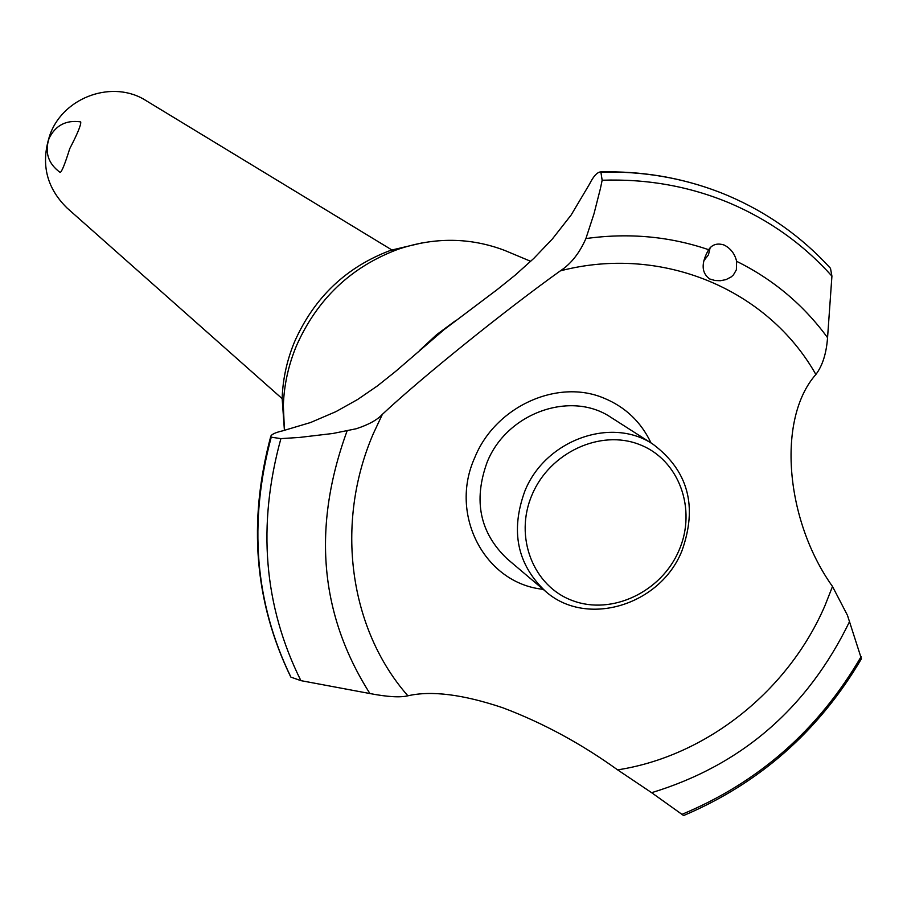 <?xml version="1.0" encoding="UTF-8"?>
<svg xmlns="http://www.w3.org/2000/svg" width="907" height="907" viewBox="0 0 907 907"><rect width="100%" height="100%" fill="white"/><g stroke="black" fill="none" stroke-linecap="round" stroke-linejoin="round"><path stroke-width="1.36" d="M69.748 148.635C64.953 163.997 61.755 171.922 60.168 172.432C48.23 163.748 44.522 152.399 49.057 138.386C55.497 125.427 65.905 119.905 80.281 121.821L80.734 122.014C81.097 124.985 77.435 133.862 69.748 148.635M392.085 250.083L145.97 100.575C113.466 79.646 64.556 96.357 50.384 133.601C40.316 162.421 45.894 187.239 67.095 208.054L282.179 398.672M284.39 429.975L282.145 398.445C282.814 378.945 286.963 360.011 294.616 341.633C314.298 297.36 346.395 266.896 390.906 250.241L422.435 242.827M284.447 430.406L283.335 405.588C284.038 385.033 288.426 365.067 296.498 345.68C317.269 298.981 351.122 266.851 398.037 249.289C434.657 236.988 470.189 237.362 504.643 250.4L511.095 253.098M560.333 270.864C505.108 310.319 420.791 378.264 382.357 414.363C377.301 419.907 368.593 424.703 356.236 428.75L332.926 433.478L299.593 437.423L280.898 438.625L271.227 437.185L270.785 436.29C271.578 434.294 275.535 432.48 282.655 430.836L310.591 422.515L335.953 411.631L357.675 399.465L377.437 385.894L395.599 371.417L444.124 329.592L497.229 289.56L515.255 275.082L533.872 258.336L552.397 238.949L571.138 215.027L589.539 184.064C593.235 176.661 596.783 172.625 600.196 171.945L600.899 172.115L602.157 180.232L600.423 188.509L594.017 213.701L585.899 238.575C579.46 253.2 570.934 263.96 560.333 270.864C661.883 244.391 767.798 289.276 815.869 374.478C822.479 365.816 826.379 353.56 827.558 337.687L831.923 276.113L830.483 268.302C801.743 236.784 767.492 212.521 727.731 195.527L721.394 192.942M290.512 676.361L290.92 677.144L300.886 680.635L369.931 693.549C387.504 696.905 400.146 697.664 407.878 695.805C431.313 690.408 462.955 694.399 502.784 707.766C542.737 722.834 581.013 743.536 617.622 769.873L651.623 792.684L683.606 815.54C759.556 783.308 818.828 731.065 861.423 658.788L847.444 615.286L832.501 586.478C785.19 520.233 776.641 418.853 815.869 374.478M543.146 589.312C485.052 583.507 448.636 514.972 474.769 457.604C495.199 406.733 557.227 378.412 603.733 398.06C625.24 406.88 641.011 421.857 651.056 442.99M407.878 695.805C349.422 629.333 334.49 523.815 373.242 433.841L382.357 414.363M832.501 586.478L825.03 605.468C788.353 690.862 706.542 756.143 617.622 769.873M724.126 245.037L724.342 245.128C730.793 248.552 734.885 253.949 736.62 261.307L736.371 269.821L733.446 274.878L731.269 276.884L726.042 279.605L720.464 280.716L715.101 280.524L709.671 278.971C701.349 272.837 700.998 263.075 708.628 249.697C712.199 244.425 717.369 242.872 724.126 245.037M703.832 260.785L708.458 254.822L710.124 247.815M419.692 350.351L436.618 334.683L455.065 321.033M545.413 591.239L507.228 558.893C479.882 532.931 473.171 500.732 487.104 462.309C506.628 412.957 570.82 390.067 611.046 417.435L653.199 444.362C688.232 470.835 697.8 506.344 681.928 550.866C660.228 605.502 586.205 627.882 545.413 591.239C517.171 564.415 510.301 531.06 524.824 491.175C545.164 439.963 611.669 416.086 653.199 444.362M532.103 494.689C513.804 536.774 533.203 586.5 572.702 600.672C611.93 615.479 661.407 591.908 678.969 550.481C697.109 509.269 679.048 459.679 639.696 444.623C600.627 428.954 549.812 452.389 532.103 494.689M736.62 261.307C773.274 279.458 803.591 304.922 827.558 337.687M602.157 180.232C647.144 178.724 689.603 186.332 729.557 203.032C769.34 219.993 803.455 244.346 831.923 276.113M585.899 238.575C628.642 232.645 669.559 236.364 708.628 249.697M600.899 172.115C642.938 171.06 682.846 177.908 720.634 192.635M600.819 172.081C641.816 171.049 680.817 177.545 717.822 191.558L720.543 192.601M861.151 656.6C818.499 729.784 758.796 782.356 682.019 814.316M849.553 621.578C807.491 708.254 741.518 765.293 651.623 792.684M369.931 693.549C319.672 614.447 312.042 526.944 347.041 431.063M300.886 680.635C263.733 605.865 257.078 525.187 280.898 438.625M290.92 677.144C254.878 602.826 248.314 522.851 271.227 437.185M290.864 677.064C254.822 602.758 248.257 522.783 271.159 437.129M282.145 398.445L283.335 405.588M600.196 171.945C641.362 170.913 680.567 177.455 717.822 191.558M270.785 436.29C247.838 521.933 254.459 602.101 290.671 676.792M504.643 250.4L530.731 261.329M390.906 250.241L398.037 249.289"/></g></svg>
